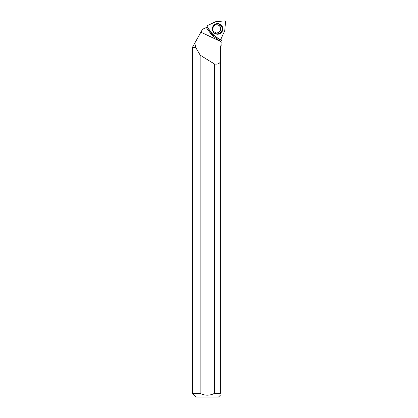 <?xml version="1.0" encoding="UTF-8"?>
<svg xmlns="http://www.w3.org/2000/svg" width="418" height="418" viewBox="0 0 418 418"><rect width="100%" height="100%" fill="white"/><g stroke="black" fill="none" stroke-linecap="round" stroke-linejoin="round"><path stroke-width="0.63" d="M215.594 21.746L207.459 25.576A0.737 0.726 96.5 0 0 207.161 26.668L212.266 34.124A0.737 0.726 96.5 0 0 212.443 34.302L219.758 39.527A0.737 0.726 96.5 0 0 220.835 39.235L224.659 31.005A0.737 0.726 96.5 0 0 224.722 30.754L225.548 21.699A0.737 0.726 96.5 0 0 224.764 20.9L215.834 21.679A0.737 0.726 96.5 0 0 215.594 21.746M221.305 25.184A5.314 5.235 96.5 0 0 216.064 23.857A5.314 5.235 96.5 0 0 214.962 33.539A5.314 5.235 96.5 0 0 221.305 25.184M216.195 32.897A4.091 4.034 96.5 0 0 219.44 25.932A4.091 4.034 96.5 0 0 217.12 24.761M194.741 43.226L192.452 47.323L192.452 393.38L200.159 393.38L200.159 55.113A194.61 29.981 -154.7 0 0 214.471 63.97C217.146 64.471 219.105 63.834 220.359 62.063L220.359 46.158L221.895 44.627L221.958 42.437L212.015 35.431L206.273 27.531L202.505 29.302L194.741 43.226L195.802 47.046L192.735 47.046M221.211 38.425L221.065 40.003M220.485 39.59L222.068 41.011L221.942 42.511M220.359 46.158L221.895 44.627M195.802 47.046L195.64 47.323L200.159 55.113M207.391 27.003L206.273 27.531M220.161 39.663L222.068 41.011M214.418 35.713A3.908 3.851 -83.5 0 1 210.724 31.872M214.471 63.97L214.471 393.38L220.359 393.38L220.359 62.063M195.64 47.323L192.452 47.323M192.452 393.38L196.173 397.1L218.452 397.1L220.359 395.193M200.159 393.38C204.904 395.778 209.674 395.778 214.471 393.38C209.7 395.768 204.93 395.768 200.159 393.38M220.359 393.38C220.359 395.747 220.359 395.747 220.359 393.38M213.938 35.368A3.61 3.553 -83.5 0 1 210.74 31.893M219.753 39.522L220.84 39.229L224.722 30.754L225.548 21.71L224.753 20.9L215.834 21.679L207.464 25.576L207.166 26.679C210.197 32.134 214.392 36.418 219.753 39.522M215.986 23.883A5.246 5.162 -83.5 0 1 222.548 29.5A5.246 5.162 -83.5 0 1 214.894 33.503M213.791 32.411A4.974 4.901 96.5 0 0 221.995 30.19A4.974 4.901 96.5 0 0 216.022 24.098A4.974 4.901 96.5 0 0 213.791 32.411M217.198 24.772A4.091 4.034 -83.5 0 1 220.364 30.613A4.091 4.034 -83.5 0 1 216.273 32.907L213.959 31.768C211.936 30.775 212.36 24.5 217.198 24.772M220.735 41.575L200.896 32.186"/></g></svg>
